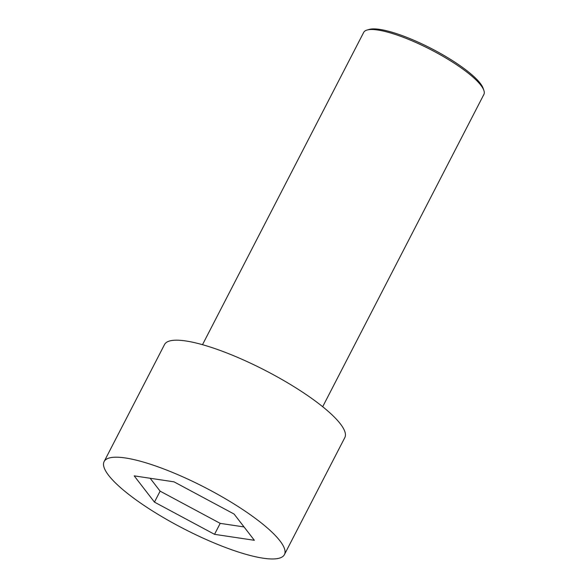 <?xml version="1.0" encoding="UTF-8"?>
<svg xmlns="http://www.w3.org/2000/svg" width="588" height="588" viewBox="0 0 588 588"><rect width="100%" height="100%" fill="white"/><g stroke="black" fill="none" stroke-linecap="round" stroke-linejoin="round"><path stroke-width="0.88" d="M263.152 558.196A101.445 23.189 -152.7 0 0 284.423 554.609A101.445 23.189 -152.7 0 0 204.911 487.474A101.445 23.189 -152.7 0 0 104.127 461.558A101.445 23.189 -152.7 0 0 157.804 514.228A101.445 23.189 -152.7 0 0 263.152 558.196M154.453 502.115L134.182 475.868L174.011 481.837L234.097 514.052L254.361 540.298L214.539 534.33L154.453 502.115L160.112 491.149L150.161 478.264M284.423 554.609L344.818 437.597A101.445 23.189 -152.7 0 0 265.306 370.462A101.445 23.189 -152.7 0 0 164.522 344.546L104.127 461.558M202.5 344.693L363.678 32.413A67.627 15.464 27.3 0 1 367.022 30.054A67.627 15.464 27.3 0 1 377.856 30.025A67.627 15.464 27.3 0 1 441.36 55.39A67.627 15.464 27.3 0 1 483.858 90.361A67.627 15.464 27.3 0 1 483.873 94.455L322.694 406.727M367.022 30.054L369.198 29.429A65.937 15.075 27.3 0 1 379.76 29.4A65.937 15.075 27.3 0 1 441.676 54.125A65.937 15.075 27.3 0 1 483.108 88.222L483.858 90.361M244.049 526.936L220.199 523.364L160.112 491.149M220.199 523.364L214.539 534.33"/></g></svg>
